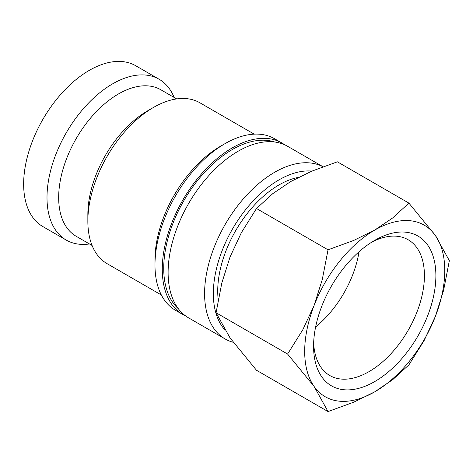 <?xml version="1.0" encoding="UTF-8"?>
<svg xmlns="http://www.w3.org/2000/svg" width="473" height="473" viewBox="0 0 473 473"><rect width="100%" height="100%" fill="white"/><g stroke="black" fill="none" stroke-linecap="round" stroke-linejoin="round"><path stroke-width="0.71" d="M322.994 166.738A99.052 57.186 120 0 0 247.077 194.716A99.052 57.186 120 0 0 204.59 293.603A99.052 57.186 120 0 0 225.101 338.946A99.052 57.186 120 0 0 233.213 342.298M311.955 171.084A92.862 53.615 120 0 0 246.232 208.906A92.862 53.615 120 0 0 213.347 293.603A92.862 53.615 120 0 0 224.356 329.273M323.024 166.727L287.679 146.323A99.052 57.186 120 0 0 211.348 172.858A99.052 57.186 120 0 0 168.11 272.543A99.052 57.186 120 0 0 188.626 317.886L225.101 338.946M284.669 144.785A99.052 57.186 120 0 0 281.837 142.952L274.541 138.737A99.052 57.186 120 0 0 225.018 143.644L220.637 146.169A92.862 53.615 120 0 0 154.978 259.902L154.978 264.957A99.052 57.186 120 0 0 175.489 310.3L182.785 314.515A99.052 57.186 120 0 0 185.794 316.053M281.837 142.952A99.052 57.186 120 0 0 205.507 169.488A99.052 57.186 120 0 0 162.274 269.172A99.052 57.186 120 0 0 182.785 314.515M254.214 134.149L199.949 102.818A92.862 53.615 120 0 0 153.518 107.418L147.682 110.788A84.608 48.849 120 0 0 87.854 214.411L87.854 221.151A92.862 53.615 120 0 0 107.087 263.662L161.352 294.992M176.683 98.916L160.802 89.752A84.608 48.849 120 0 0 95.599 112.414A84.608 48.849 120 0 0 58.67 197.56A84.608 48.849 120 0 0 76.194 236.293L92.075 245.463M174.099 97.426A92.862 53.615 120 0 0 159.094 79.233A92.862 53.615 120 0 0 87.535 104.107A92.862 53.615 120 0 0 46.998 197.56A92.862 53.615 120 0 0 66.232 240.071A92.862 53.615 120 0 0 89.492 243.973M159.094 79.233L135.745 65.753A92.862 53.615 120 0 0 64.186 90.633A92.862 53.615 120 0 0 23.65 184.08A92.862 53.615 120 0 0 42.883 226.591L66.232 240.071M328.037 411.569L353.715 402.192L374.728 391.833A99.052 57.186 -60 0 1 314.072 386.411A99.052 57.186 -60 0 1 304.689 351.392A99.052 57.186 -60 0 1 314.072 305.54A99.052 57.186 -60 0 1 374.728 230.079L353.715 240.438L328.037 249.815L322.279 279.549L314.072 305.54L302.797 329.758L287.596 354.041L314.072 386.411L328.037 411.569L256.496 370.264L230.026 337.888L216.06 312.736L221.819 283.002L230.026 257.01L241.301 232.793L256.496 208.51L272.738 193.688L290.682 181.555L311.695 171.196L337.373 161.819L408.914 203.118L392.673 217.947L374.728 230.079A99.052 57.186 -60 0 1 435.385 235.495L408.914 203.118M444.768 270.521A99.052 57.186 -60 0 1 435.385 316.372L443.591 290.387L449.35 260.653L435.385 235.495A99.052 57.186 -60 0 1 444.768 270.521M371.796 242.117A78.382 45.254 -60 0 1 408.187 239.77A78.382 45.254 -60 0 1 424.423 275.647A78.382 45.254 -60 0 1 390.207 354.531A78.382 45.254 -60 0 1 329.811 375.527A78.382 45.254 -60 0 1 313.646 342.83M313.575 346.266A86.488 49.931 -60 0 1 374.728 240.343A86.488 49.931 -60 0 1 435.881 275.647A86.488 49.931 -60 0 1 374.728 381.569A86.488 49.931 -60 0 1 313.575 346.266M218.207 299.687A86.671 50.037 -60 0 1 217.722 291.072A86.671 50.037 -60 0 1 298.398 177.363M359.025 251.778A78.382 45.254 -60 0 1 315.627 326.944M374.728 391.833L392.673 379.701L408.914 364.872L424.11 340.59L435.385 316.372A99.052 57.186 -60 0 1 374.728 391.833M328.037 249.815L256.496 208.51M287.596 354.041L216.06 312.736M153.518 107.418A92.862 53.615 120 0 0 87.854 221.151M225.018 143.644A99.052 57.186 120 0 0 154.978 264.957M274.718 142.012A96.989 55.997 120 0 0 232.314 149.539A96.989 55.997 120 0 0 163.729 268.327A96.989 55.997 120 0 0 178.416 308.822"/></g></svg>
